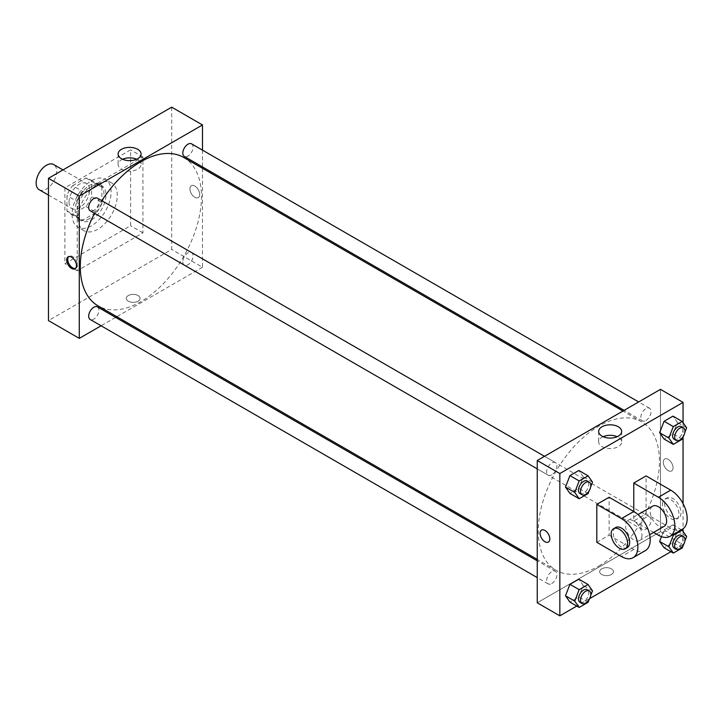 <?xml version="1.0" encoding="UTF-8"?>
<svg xmlns="http://www.w3.org/2000/svg" width="723" height="723" viewBox="0 0 723 723"><rect width="100%" height="100%" fill="white"/><g stroke="black" fill="none" stroke-linecap="round" stroke-linejoin="round"><path stroke-width="0.54" stroke-dasharray="3.62 2.71" d="M39.159 189.706A14.523 8.387 120 0 0 53.683 181.319A14.523 8.387 120 0 0 53.683 164.555M69.01 202.024A14.523 8.387 120 0 0 72.02 208.676A14.523 8.387 120 0 0 86.534 200.289A14.523 8.387 120 0 0 86.534 183.525A14.523 8.387 120 0 0 75.346 187.411A14.523 8.387 120 0 0 69.01 202.024M72.652 185.694L85.901 178.048A19.783 11.423 120 0 1 89.173 178.961A19.783 11.423 120 0 1 91.595 181.337L91.595 196.629A19.783 11.423 120 0 1 85.901 206.498L72.652 214.153A19.783 11.423 120 0 1 69.381 213.231A19.783 11.423 120 0 1 66.959 210.863L66.959 195.562A19.783 11.423 120 0 1 72.652 185.694L82.919 191.622L96.168 183.976L85.901 178.048M85.901 206.498L96.168 212.426L82.919 220.081L72.652 214.153M66.959 210.863L77.225 216.792L77.225 201.491L66.959 195.562M77.225 216.792A19.783 11.423 120 0 0 79.657 219.159A19.783 11.423 120 0 0 82.919 220.081M96.168 212.426A19.783 11.423 120 0 0 101.871 202.557L91.595 196.629M96.168 183.976A19.783 11.423 120 0 1 99.44 184.889A19.783 11.423 120 0 1 101.871 187.266L101.871 202.557M82.919 191.622A19.783 11.423 120 0 0 77.225 201.491M89.544 218.626A20.334 11.74 -60 0 1 79.376 219.629A20.334 11.74 -60 0 1 79.376 196.159A20.334 11.74 -60 0 1 99.711 184.419A20.334 11.74 -60 0 1 102.829 200.714A20.334 11.74 -60 0 1 89.544 218.626M91.595 219.81A20.334 11.74 120 0 0 104.88 201.898A20.334 11.74 120 0 0 101.762 185.603A20.334 11.74 120 0 0 86.1 191.053A20.334 11.74 120 0 0 77.225 211.514A20.334 11.74 120 0 0 81.437 220.822A20.334 11.74 120 0 0 91.595 219.81M101.871 187.266L91.595 181.337M72.092 214.478A27.591 15.933 120 0 0 77.804 227.103A27.591 15.933 120 0 0 105.395 211.179A27.591 15.933 120 0 0 105.395 179.313A27.591 15.933 120 0 0 84.13 186.706A27.591 15.933 120 0 0 72.092 214.478M78.247 218.03A27.591 15.933 120 0 0 83.967 230.664A27.591 15.933 120 0 0 111.559 214.731A27.591 15.933 120 0 0 111.559 182.874A27.591 15.933 120 0 0 90.294 190.266A27.591 15.933 120 0 0 78.247 218.03M64.898 187.799L64.898 263.678L130.619 225.739L130.619 149.86L64.898 187.799L77.225 194.912L77.225 270.8L142.937 232.851L142.937 156.972L77.225 194.912M142.937 156.972L130.619 149.86M171.694 107.167L171.694 249.453L48.468 320.596M138.066 301.184A6.896 3.986 0 0 0 140.081 298.364A6.896 3.986 0 0 0 133.186 294.378A6.896 3.986 0 0 0 126.29 298.364A6.896 3.986 0 0 0 130.547 302.042A6.896 3.986 0 0 0 138.066 301.184A6.896 3.986 180 0 1 130.547 302.042A6.896 3.986 180 0 1 126.29 298.364A6.896 3.986 180 0 1 133.186 294.378A6.896 3.986 180 0 1 140.081 298.364A6.896 3.986 180 0 1 138.066 301.175M202.494 168.305L202.494 267.239L171.694 249.453M202.494 267.239L116.819 316.701M115.617 317.397L101.093 325.784M97.451 198.201A7.257 4.193 -60 0 1 98.563 204.022A7.257 4.193 -60 0 1 93.818 210.42A7.257 4.193 -60 0 1 90.185 210.782M97.451 306.904A7.257 4.193 -60 0 1 98.563 312.725A7.257 4.193 -60 0 1 93.818 319.123A7.257 4.193 -60 0 1 90.185 319.485M182.82 261.807A7.257 4.193 120 0 0 184.329 265.133A7.257 4.193 120 0 0 191.586 260.94A7.257 4.193 120 0 0 191.586 252.553A7.257 4.193 120 0 0 185.992 254.505A7.257 4.193 120 0 0 182.82 261.807M202.494 150.149L202.494 166.923M191.586 143.85A7.257 4.193 -60 0 1 192.698 149.67A7.257 4.193 -60 0 1 187.962 156.069A7.257 4.193 -60 0 1 184.329 156.43M183.723 157.469A85.675 49.462 -60 0 1 196.864 226.127A85.675 49.462 -60 0 1 140.886 301.627A85.675 49.462 -60 0 1 98.048 305.865M94.568 213.312A85.675 49.462 -60 0 1 101.835 200.732M194.794 186.019A6.896 3.986 -120 0 0 191.351 185.675A6.896 3.986 -120 0 0 191.351 193.647A6.896 3.986 -120 0 0 198.247 197.623A6.896 3.986 -120 0 0 199.304 192.101A6.896 3.986 -120 0 0 194.794 186.019A6.896 3.986 60 0 1 199.304 192.101A6.896 3.986 60 0 1 198.247 197.623A6.896 3.986 60 0 1 191.351 193.647A6.896 3.986 60 0 1 191.351 185.675A6.896 3.986 60 0 1 194.794 186.019M142.937 232.851L130.619 225.739M77.225 270.8L64.898 263.678M122.558 159.25A11.487 6.634 0 0 0 118.102 164.501A11.487 6.634 0 0 0 129.589 171.125A11.487 6.634 0 0 0 141.084 164.501A11.487 6.634 0 0 0 137.713 159.81A11.487 6.634 0 0 0 136.62 159.25M75.508 268.396A6.896 3.986 -120 0 0 76.06 268.17A6.896 3.986 -120 0 0 76.06 260.208A6.896 3.986 -120 0 0 69.164 256.222A6.896 3.986 -120 0 0 68.685 256.584M598.861 566.028A85.675 49.462 120 0 0 654.83 490.528A85.675 49.462 120 0 0 641.699 421.88A85.675 49.462 120 0 0 575.671 444.826A85.675 49.462 120 0 0 538.274 531.053A85.675 49.462 120 0 0 556.023 570.275A85.675 49.462 120 0 0 598.861 566.028M551.785 474.83A7.257 4.193 -60 0 1 548.161 475.183A7.257 4.193 -60 0 1 548.161 466.805A7.257 4.193 -60 0 1 555.418 462.612A7.257 4.193 -60 0 1 556.918 465.937A7.257 4.193 -60 0 1 551.785 474.83M640.795 526.217A7.257 4.193 120 0 0 642.295 529.543A7.257 4.193 120 0 0 649.561 525.35A7.257 4.193 120 0 0 649.561 516.963A7.257 4.193 120 0 0 643.967 518.906A7.257 4.193 120 0 0 640.795 526.217M551.785 583.533A7.257 4.193 120 0 0 556.529 577.135A7.257 4.193 120 0 0 555.418 571.315A7.257 4.193 120 0 0 549.823 573.258A7.257 4.193 120 0 0 546.651 580.569A7.257 4.193 120 0 0 548.161 583.895A7.257 4.193 120 0 0 551.785 583.533M645.928 420.479A7.257 4.193 120 0 0 650.673 414.08A7.257 4.193 120 0 0 649.561 408.26A7.257 4.193 120 0 0 643.967 410.203A7.257 4.193 120 0 0 640.795 417.514A7.257 4.193 120 0 0 642.295 420.831A7.257 4.193 120 0 0 645.928 420.479M660.47 531.649L537.243 602.783L660.47 531.649L660.47 430.556L660.47 531.649L683.054 544.69L670.908 551.703M660.47 389.363L660.47 430.556L660.47 389.363M590.682 486.85L589.137 490.836M579.991 493.565A7.257 4.193 120 0 0 587.248 489.372A7.257 4.193 120 0 0 587.248 480.985M592.508 482.142L583.271 476.809L578.825 488.269L569.932 493.402L578.825 488.269L588.07 493.601M583.271 476.809L578.825 470.483L583.271 476.809L578.825 488.269M684.826 432.499L683.28 436.484M674.125 439.213A7.257 4.193 120 0 0 681.391 435.02A7.257 4.193 120 0 0 681.391 426.633M686.651 427.79L677.415 422.458L672.968 433.917L664.076 439.051L672.968 433.917L682.205 439.25M677.415 422.458L672.968 416.132L677.415 422.458L672.968 433.917M590.682 595.553L589.137 599.539M579.991 602.268A7.257 4.193 120 0 0 587.248 598.075A7.257 4.193 120 0 0 587.248 589.697M592.508 590.845L583.271 585.513L578.825 596.972L569.932 602.105L578.825 596.972L588.07 602.304M583.271 585.513L578.825 579.186L583.271 585.513L578.825 596.972M684.826 541.202L683.28 545.187M674.125 547.917A7.257 4.193 120 0 0 681.391 543.723A7.257 4.193 120 0 0 681.391 535.345M686.651 536.493L677.415 531.161L672.968 542.621L664.076 547.754L672.968 542.621L682.205 547.953M672.58 534.884L664.076 529.968L661.482 536.638L664.076 529.968L672.968 524.835L677.415 531.161L672.968 542.621M681.473 529.751L672.968 524.835L677.415 531.161M548.395 542.06L548.395 542.06A6.896 3.986 -120 0 0 548.395 534.098A6.896 3.986 -120 0 0 541.5 530.113L541.5 530.122M603.118 436.701A11.487 6.634 0 0 0 598.662 441.943A11.487 6.634 0 0 0 610.149 448.576A11.487 6.634 0 0 0 621.644 441.943A11.487 6.634 0 0 0 618.273 437.252A11.487 6.634 0 0 0 617.18 436.701M668.169 459.322A6.896 3.986 -120 0 0 664.717 458.978A6.896 3.986 -120 0 0 664.717 466.941A6.896 3.986 -120 0 0 671.613 470.926A6.896 3.986 -120 0 0 672.67 465.395A6.896 3.986 -120 0 0 668.169 459.322A6.896 3.986 60 0 1 672.67 465.395A6.896 3.986 60 0 1 671.613 470.926A6.896 3.986 60 0 1 664.717 466.941A6.896 3.986 60 0 1 664.717 458.978A6.896 3.986 60 0 1 668.169 459.322M683.054 422.675L683.054 437.054M683.054 503.687L683.054 528.775M683.054 531.378L683.054 544.69M611.432 574.478A6.896 3.986 0 0 0 613.456 571.658A6.896 3.986 0 0 0 606.561 567.682A6.896 3.986 0 0 0 599.656 571.658A6.896 3.986 0 0 0 603.922 575.345A6.896 3.986 0 0 0 611.432 574.478A6.896 3.986 180 0 1 603.922 575.336A6.896 3.986 180 0 1 599.656 571.658A6.896 3.986 180 0 1 606.561 567.682A6.896 3.986 180 0 1 613.456 571.658A6.896 3.986 180 0 1 611.432 574.478M589.652 598.617L576.773 606.055M664.076 529.968L672.968 524.835M682.349 529.236A23.235 13.412 60 0 1 670.736 528.088L646.091 513.863L633.773 520.976L633.773 511.486M646.091 513.863L646.091 475.915M596.8 542.313L609.128 535.201L609.128 497.261M641.988 535.201A11.613 6.706 60 0 1 639.575 540.524A11.613 6.706 60 0 1 627.962 533.809A11.613 6.706 60 0 1 627.962 520.397A11.613 6.706 60 0 1 636.918 523.515A11.613 6.706 60 0 1 641.988 535.201M609.128 535.201L633.773 549.435A23.235 13.412 -120 0 0 645.386 550.583M664.22 526.29A11.613 6.706 60 0 1 652.607 519.584A11.613 6.706 60 0 1 652.607 506.172M653.601 532.426L633.773 520.976M627.257 547.636A11.613 6.706 60 0 1 615.644 540.931A11.613 6.706 60 0 1 615.644 527.51M662.521 504.374A11.613 6.706 60 0 1 664.925 499.06A11.613 6.706 60 0 1 676.547 505.766A11.613 6.706 60 0 1 676.547 519.177A11.613 6.706 60 0 1 667.591 516.068A11.613 6.706 60 0 1 662.521 504.374M664.573 503.19A11.613 6.706 -120 0 0 669.643 514.884A11.613 6.706 -120 0 0 678.599 517.993A11.613 6.706 -120 0 0 678.599 504.582A11.613 6.706 -120 0 0 666.986 497.867A11.613 6.706 -120 0 0 664.573 503.19M633.773 549.435L621.446 556.547M670.736 528.088L658.418 535.201M48.468 195.083L72.02 208.676M62.991 169.932L86.534 183.525M101.762 185.603L99.711 184.419M81.437 220.822L79.376 219.629M99.44 184.889L89.173 178.961M79.657 219.159L69.381 213.231M111.559 182.874L105.395 179.313M83.967 230.664L77.804 227.103M118.102 154.008L118.102 164.501M141.084 154.008L141.084 164.501M75.029 268.766L76.06 268.17M68.125 256.819L69.164 256.222M641.699 421.88L622.928 411.035M556.023 570.275L537.243 559.439M537.243 468.884L548.161 475.183M544.509 456.312L555.418 462.612M649.561 516.963L191.586 252.553M642.295 529.543L184.329 265.133M555.418 571.315L537.243 560.822M548.161 583.895L537.243 577.596M649.561 408.26L638.653 401.961M642.295 420.831L624.13 410.348M598.662 431.45L598.662 441.943M621.644 431.45L621.644 441.943M639.575 540.524L649.643 534.713M627.962 520.397L638.02 514.586M666.986 497.867L664.925 499.06M678.599 517.993L676.547 519.177"/><path stroke-width="1.08" d="M62.991 169.932L53.683 164.555A14.523 8.387 120 0 0 42.485 168.441A14.523 8.387 120 0 0 36.15 183.055A14.523 8.387 120 0 0 39.159 189.706L48.468 195.083M101.093 325.784L79.277 338.382L48.468 320.596L48.468 178.31L171.694 107.167L202.494 124.952L202.494 150.149M116.819 316.701L115.617 317.397M537.243 468.884L90.185 210.782A7.257 4.193 -60 0 1 90.185 202.395A7.257 4.193 -60 0 1 97.451 198.201L544.509 456.312M537.243 577.596L90.185 319.485A7.257 4.193 -60 0 1 90.185 311.098A7.257 4.193 -60 0 1 97.451 306.904L537.243 560.822M202.494 166.923L202.494 168.305M79.277 338.382L79.277 196.096L202.494 124.952M624.13 410.348L184.329 156.43A7.257 4.193 -60 0 1 184.329 148.043A7.257 4.193 -60 0 1 191.586 143.85L638.653 401.961M537.243 559.439L98.048 305.865A85.675 49.462 -60 0 1 94.568 213.312M101.835 200.732A85.675 49.462 -60 0 1 183.723 157.469L622.928 411.035M71.577 268.423A6.896 3.986 60 0 1 67.067 262.35A6.896 3.986 60 0 1 68.125 256.819A6.896 3.986 60 0 1 75.029 260.804A6.896 3.986 60 0 1 75.029 268.766A6.896 3.986 60 0 1 71.577 268.423M79.277 196.096L48.468 178.31M137.713 149.318A11.487 6.634 180 0 1 141.084 154.008A11.487 6.634 180 0 1 129.589 160.642A11.487 6.634 180 0 1 118.102 154.008A11.487 6.634 180 0 1 125.196 147.881A11.487 6.634 180 0 1 137.713 149.318M136.62 159.25A11.487 6.634 0 0 0 122.558 159.25M68.685 256.584A6.896 3.986 -120 0 0 68.26 262.223A6.896 3.986 -120 0 0 72.616 267.826A6.896 3.986 -120 0 0 75.508 268.396M576.773 606.055L559.837 615.833L537.243 602.783L537.243 460.506L660.47 389.363L683.054 402.404L683.054 422.675M589.137 490.836L588.07 493.601L579.177 498.734L574.731 492.408L579.177 480.949L588.07 475.815L592.508 482.142L590.682 486.85M589.299 482.178L587.248 480.985A7.257 4.193 120 0 0 581.654 482.937A7.257 4.193 120 0 0 578.481 490.239A7.257 4.193 120 0 0 579.991 493.565L582.042 494.749A7.257 4.193 120 0 0 589.299 490.555A7.257 4.193 120 0 0 589.299 482.178A7.257 4.193 120 0 0 583.705 484.121A7.257 4.193 120 0 0 580.542 491.423A7.257 4.193 120 0 0 582.042 494.749M579.177 498.734L569.932 493.402L565.485 487.076L569.932 475.617L578.825 470.483L588.07 475.815M574.731 492.408L565.485 487.076L569.932 475.617L578.825 470.483M579.177 480.949L569.932 475.617M683.28 436.484L682.205 439.25L673.312 444.383L668.865 438.057L673.312 426.597L682.205 421.464L686.651 427.79L684.826 432.499M683.443 427.826L681.391 426.633A7.257 4.193 120 0 0 675.797 428.585A7.257 4.193 120 0 0 672.625 435.888A7.257 4.193 120 0 0 674.125 439.213L676.186 440.397A7.257 4.193 120 0 0 683.443 436.204A7.257 4.193 120 0 0 683.443 427.826A7.257 4.193 120 0 0 677.849 429.769A7.257 4.193 120 0 0 674.676 437.072A7.257 4.193 120 0 0 676.186 440.397M673.312 444.383L664.076 439.051L659.629 432.725L664.076 421.265L672.968 416.132L682.205 421.464M668.865 438.057L659.629 432.725L664.076 421.265L672.968 416.132M673.312 426.597L664.076 421.265M589.137 599.539L588.07 602.304L579.177 607.437L574.731 601.111L579.177 589.652L588.07 584.518L592.508 590.845L590.682 595.553M589.299 590.881L587.248 589.697A7.257 4.193 120 0 0 581.654 591.64A7.257 4.193 120 0 0 578.481 598.942A7.257 4.193 120 0 0 579.991 602.268L582.042 603.452A7.257 4.193 120 0 0 589.299 599.259A7.257 4.193 120 0 0 589.299 590.881A7.257 4.193 120 0 0 583.705 592.824A7.257 4.193 120 0 0 580.542 600.135A7.257 4.193 120 0 0 582.042 603.452M579.177 607.437L569.932 602.105L565.485 595.779L569.932 584.32L578.825 579.186L588.07 584.518M574.731 601.111L565.485 595.779L569.932 584.32L578.825 579.186M579.177 589.652L569.932 584.32M683.28 545.187L682.205 547.953L673.312 553.086L668.865 546.76L673.312 535.3L682.205 530.167L686.651 536.493L684.826 541.202M683.443 536.529L681.391 535.345A7.257 4.193 120 0 0 675.797 537.288A7.257 4.193 120 0 0 672.625 544.591A7.257 4.193 120 0 0 674.125 547.917L676.186 549.1A7.257 4.193 120 0 0 683.443 544.907A7.257 4.193 120 0 0 683.443 536.529A7.257 4.193 120 0 0 677.849 538.472A7.257 4.193 120 0 0 674.676 545.775A7.257 4.193 120 0 0 676.186 549.1M673.312 553.086L664.076 547.754L659.629 541.428L661.482 536.638L659.629 541.428L668.865 546.76M673.312 535.3L672.58 534.884M682.205 530.167L681.473 529.751M541.5 530.113A6.896 3.986 -120 0 0 540.442 535.644A6.896 3.986 -120 0 0 544.952 541.726A6.896 3.986 -120 0 0 548.395 542.06A6.896 3.986 60 0 1 544.952 541.726A6.896 3.986 60 0 1 540.442 535.644A6.896 3.986 60 0 1 541.5 530.122A6.896 3.986 60 0 1 548.395 534.098A6.896 3.986 60 0 1 548.395 542.06M559.837 615.833L559.837 473.547L537.243 460.506L660.47 389.363M537.243 602.783L537.243 460.506M618.273 426.76A11.487 6.634 180 0 1 621.644 431.45A11.487 6.634 180 0 1 610.149 438.084A11.487 6.634 180 0 1 598.662 431.45A11.487 6.634 180 0 1 605.757 425.323A11.487 6.634 180 0 1 618.273 426.76M559.837 473.547L683.054 402.404M617.18 436.701A11.487 6.634 0 0 0 603.118 436.701M683.054 437.054L683.054 503.687M683.054 528.775L683.054 531.378M670.908 551.703L589.652 598.617M664.076 547.754L659.629 541.428M664.076 439.051L659.629 432.725M569.932 493.402L565.485 487.076M569.932 602.105L565.485 595.779M596.8 504.374L621.446 518.599A23.235 13.412 60 0 1 636.629 539.078A23.235 13.412 60 0 1 633.068 557.695A23.235 13.412 60 0 1 621.446 556.547L596.8 542.313L596.8 504.374L609.128 497.261L633.773 511.486L633.773 483.036L646.091 475.915L670.736 490.149A23.235 13.412 60 0 1 685.919 510.619A23.235 13.412 60 0 1 682.349 529.236L670.031 536.358A23.235 13.412 60 0 1 658.418 535.201L653.601 532.426M633.068 557.695L645.386 550.583A23.235 13.412 -120 0 0 648.947 531.965A23.235 13.412 -120 0 0 633.773 511.486L621.446 518.599M638.02 514.586L652.607 506.172A11.613 6.706 60 0 1 661.554 509.281A11.613 6.706 60 0 1 666.633 520.976A11.613 6.706 60 0 1 664.22 526.29L649.643 534.713M670.736 490.149L658.418 497.261L633.773 483.036M658.418 497.261A23.235 13.412 60 0 1 673.592 517.731A23.235 13.412 60 0 1 670.031 536.358M613.583 528.694L615.644 527.51A11.613 6.706 60 0 1 624.591 530.628A11.613 6.706 60 0 1 629.661 542.313A11.613 6.706 60 0 1 627.257 547.636L625.205 548.82A11.613 6.706 60 0 1 613.583 542.114A11.613 6.706 60 0 1 613.583 528.694A11.613 6.706 60 0 1 622.539 531.812A11.613 6.706 60 0 1 627.609 543.506A11.613 6.706 60 0 1 625.205 548.82"/></g></svg>

